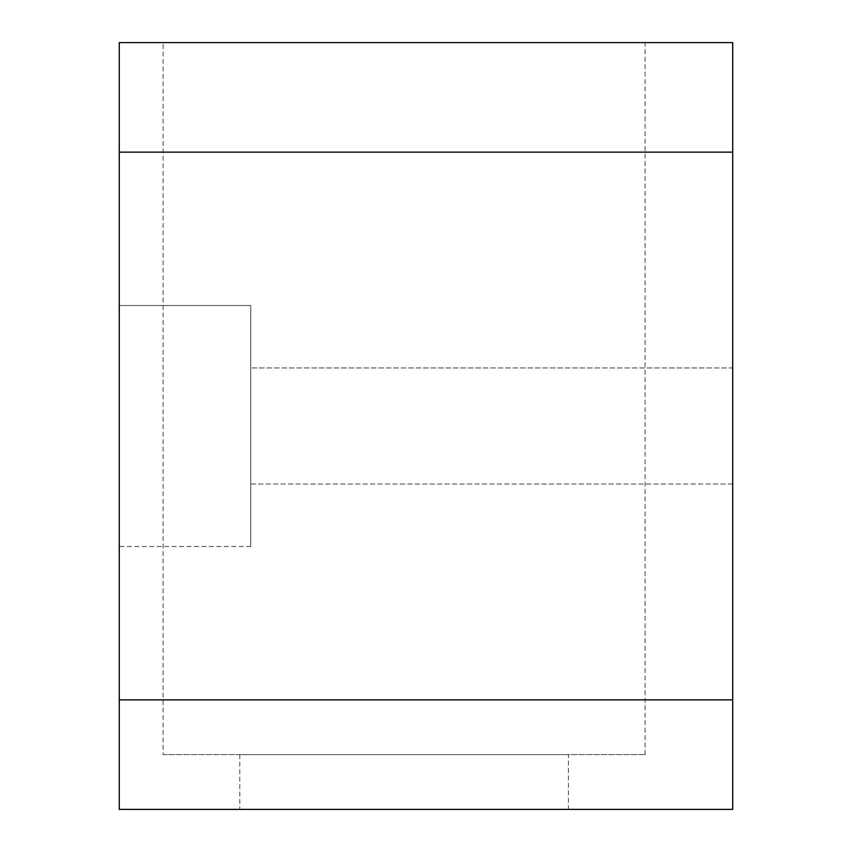 <?xml version="1.0" encoding="UTF-8"?>
<svg xmlns="http://www.w3.org/2000/svg" width="852" height="852" viewBox="0 0 852 852"><rect width="100%" height="100%" fill="white"/><g stroke="black" fill="none" stroke-linecap="round" stroke-linejoin="round"><path stroke-width="0.64" stroke-dasharray="4.26 3.19" d="M250.733 546.494L119.28 546.494L119.28 305.506L119.28 546.494L119.28 305.506L119.28 546.494L250.733 546.494L250.733 305.506L119.28 305.506L250.733 305.506L250.733 546.494M568.401 754.627L239.774 754.627L568.401 754.627L568.401 809.4L239.774 809.4L568.401 809.4M239.774 754.627L239.774 809.4M163.094 754.627L645.081 754.627L163.094 754.627L163.094 42.6L645.081 42.6L163.094 42.6M645.081 754.627L645.081 42.6M732.72 484.053L250.733 484.053L250.733 367.947L250.733 484.053L250.733 367.947L250.733 484.053L732.72 484.053L732.72 367.947L250.733 367.947L732.72 367.947L732.72 484.053M732.72 699.854L119.28 699.854L119.28 809.4L732.72 809.4L732.72 42.6L119.28 42.6L119.28 152.146L732.72 152.146M119.28 699.854L119.28 152.146"/><path stroke-width="1.28" d="M119.28 699.854L732.72 699.854L732.72 809.4L119.28 809.4L119.28 42.6L732.72 42.6L732.72 152.146L119.28 152.146M732.72 699.854L732.72 152.146"/></g></svg>
